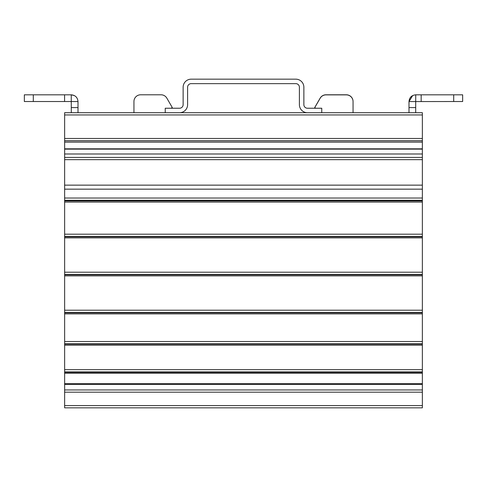 <?xml version="1.0" encoding="UTF-8"?>
<svg xmlns="http://www.w3.org/2000/svg" width="487" height="487" viewBox="0 0 487 487"><rect width="100%" height="100%" fill="white"/><g stroke="black" fill="none" stroke-linecap="round" stroke-linejoin="round"><path stroke-width="0.73" d="M171.04 108.236A29.068 29.068 0 0 0 172.282 107.554L166.846 98.143A6.708 6.708 0 0 0 161.039 94.788L140.652 94.788A6.708 6.708 0 0 0 133.943 101.497L133.943 112.704L78.005 112.704L133.943 112.704L78.005 112.704L78.005 101.57L71.254 101.527L71.297 112.704L64.637 112.704L165.245 112.704L165.245 108.236L179.557 108.236A3.579 3.579 0 0 0 183.136 104.656L183.136 87.216A8.048 8.048 0 0 1 191.184 79.168L295.816 79.168A8.048 8.048 0 0 1 303.864 87.216L303.864 104.656A3.579 3.579 0 0 0 307.443 108.236L321.755 108.236L321.755 112.704L165.245 112.704M78.005 107.59L71.297 107.59M415.703 107.59L415.703 101.57L408.995 101.57L408.995 107.59L415.703 107.59L415.703 112.704L422.363 112.704L422.363 384.298M64.637 384.298L64.637 407.832L422.363 407.832L422.363 384.359L64.637 384.359L64.637 112.704M321.755 112.704L422.363 112.704M307.443 112.704L179.557 112.704A8.048 8.048 0 0 0 187.605 104.656L187.605 87.216A3.579 3.579 0 0 1 191.184 83.642L295.816 83.642A3.579 3.579 0 0 1 299.395 87.216L299.395 104.656A8.048 8.048 0 0 0 307.443 112.704M64.637 157.423L422.363 157.423M64.637 389.947L422.363 389.947M129.828 407.832L137.078 407.832M314.754 107.578A29.068 29.068 0 0 1 314.718 107.554L320.154 98.143A6.708 6.708 0 0 1 325.961 94.788L346.348 94.788A6.708 6.708 0 0 1 353.057 101.497L353.057 112.704L408.995 112.704L353.057 112.704L408.995 112.704L408.995 107.59M453.707 101.527L462.65 101.527L462.65 94.819L453.707 94.819L453.707 101.527L415.703 101.57L415.746 94.819L421.164 94.819L421.164 101.527M453.707 94.819L421.164 94.819M315.789 108.236A29.068 29.068 0 0 1 314.718 107.645L320.154 98.234A6.708 6.708 0 0 1 325.961 94.88L346.348 94.88A6.708 6.708 0 0 1 353.057 101.588L353.057 112.704M74.316 95.555L71.254 94.819L24.35 94.819L24.35 101.527L71.254 101.527L71.254 94.819C75.357 95.221 77.603 97.467 78.005 101.57M412.69 95.549L408.995 101.57C409.39 97.473 411.643 95.221 415.746 94.819M64.576 94.819L64.576 101.527M33.293 94.819L33.293 101.527M171.211 108.236A29.068 29.068 0 0 0 172.282 107.645L172.246 107.578M64.637 114.944L422.363 114.944M64.637 138.46L422.363 138.46M64.637 140.615L422.363 140.615M64.637 142.003L422.363 142.003M64.637 149.132L422.363 149.132M64.637 153.989L422.363 153.989M64.637 159.657L422.363 159.657M64.637 189.157L422.363 189.157M64.637 200.273L422.363 200.273M64.637 200.954L422.363 200.954M64.637 202.087L422.363 202.087M64.637 236.432L422.363 236.432M64.637 236.804L422.363 236.804M64.637 237.869L422.363 237.869M64.637 274.443L422.363 274.443M64.637 274.808L422.363 274.808M64.637 275.873L422.363 275.873M64.637 312.453L422.363 312.453M64.637 312.818L422.363 312.818M64.637 313.884L422.363 313.884M64.637 343.755L422.363 343.755M64.637 344.12L422.363 344.12M64.637 345.186L422.363 345.186M64.637 371.898L422.363 371.898M64.637 372.318L422.363 372.318M64.637 373.267L422.363 373.267M64.637 383.701L422.363 383.701M64.637 392.181L422.363 392.181M64.637 405.598L422.363 405.598M64.637 142.082L422.363 142.082M64.637 148.833L422.363 148.833M64.637 185.145L422.363 185.145M64.637 198.032L422.363 198.032M64.637 234.198L422.363 234.198M64.637 272.209L422.363 272.209M64.637 310.213L422.363 310.213M64.637 341.515L422.363 341.515M64.637 369.663L422.363 369.663"/></g></svg>
